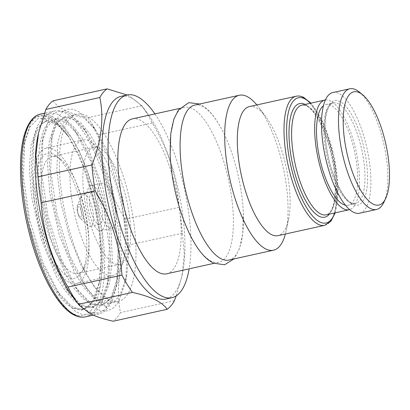 <?xml version="1.0" encoding="UTF-8"?>
<svg xmlns="http://www.w3.org/2000/svg" width="410" height="410" viewBox="0 0 410 410"><rect width="100%" height="100%" fill="white"/><g stroke="black" fill="none" stroke-linecap="round" stroke-linejoin="round"><path stroke-width="0.31" stroke-dasharray="2.05 1.54" d="M34.835 202.97A69.459 23.903 -102.5 0 1 46.304 148.015A69.459 23.903 -102.5 0 1 87.75 228.703A69.459 23.903 -102.5 0 1 76.28 283.659A69.459 23.903 -102.5 0 1 34.835 202.97M85.634 227.673A63.898 21.986 77.5 0 0 56.334 156.046A63.898 21.986 77.5 0 0 36.951 204.001A63.898 21.986 77.5 0 0 57.226 265.465A63.898 21.986 77.5 0 0 81.99 272.153A63.898 21.986 77.5 0 0 85.634 227.673M106.354 307.444L97.026 300.817L87.535 289.593L70.1 256.358L57.005 214.02L50.645 170.719L52.121 134.798L58.169 116.958L62.561 111.72L67.706 109.147L73.457 109.316L79.648 112.222L92.65 125.86L109.111 157.809L121.58 199.731L127.551 243.622L125.752 281.106L118.715 301.755L113.57 307.869L107.538 310.888L100.798 310.724L93.562 307.377L78.484 291.669L61.013 258.397L47.903 215.993L41.543 172.63L43.045 136.689L49.092 118.931L53.479 113.719L58.615 111.156L64.349 111.325L70.525 114.216L83.496 127.792L99.984 159.741L112.473 201.694L118.454 245.636L116.645 283.151L109.598 303.8L104.442 309.904L98.4 312.907L91.65 312.717L84.404 309.345L69.311 293.575L51.88 260.319L38.796 217.976L32.451 174.686L33.933 138.78L37.689 125.491L43.24 116.758L49.887 113.093L57.549 114.113L65.856 119.771L74.405 129.811L90.892 161.771L103.387 203.739L109.357 247.681L107.543 285.191L100.496 305.819L95.34 311.918L89.303 314.921L82.553 314.731L75.312 311.359L60.224 295.6L42.783 262.328L29.694 219.955L23.349 176.638L24.846 140.727L30.899 122.954L35.286 117.737L40.426 115.174L46.166 115.348L52.352 118.249L65.328 131.851L68.854 137.212L60.762 127.438L49.507 118.787L38.34 118.336L29.735 127.136L24.21 144.228L22.319 165.604L23.232 187.401L30.094 227.442L41.922 263.015L56.908 290.895L71.063 305.675L77.859 308.832L84.194 309.007L93.9 301.678L100.435 285.309L103.207 261.395L101.921 232.701L93.68 189.717L79.75 152.1L71.489 137.632L63.125 127.387L54.899 121.596L47.35 120.689L41.523 124.03L36.387 132.128L32.902 144.443L31.17 167.864L33.4 196.159L38.402 222.256L45.874 247.635L55.314 270.472L65.995 288.865L80.124 303.641L86.981 306.829L93.29 306.998L102.971 299.705L109.547 283.243L112.299 259.443L111.018 230.692L102.766 187.677L88.837 150.07L80.601 135.648L72.175 125.337L63.98 119.582L56.447 118.674L47.611 125.916L42.015 142.362L40.272 165.927L42.496 194.15L47.498 220.252L55.012 245.744L64.406 268.453L75.158 286.959L89.221 301.632L96.058 304.814L102.387 304.989L112.073 297.691L118.654 281.178L121.401 257.413L120.115 228.677L111.935 185.925L98.01 148.21L89.821 133.819L81.405 123.456L73.103 117.583L65.544 116.665L56.718 123.887L51.091 140.466L49.369 163.887L51.593 192.141L56.585 218.197L64.134 243.806L73.539 266.515L84.214 284.888L93.131 295.431L101.89 301.637L106.354 307.444L109.168 300.028A95.919 33.005 -102.5 0 1 62.991 202.427A95.919 33.005 -102.5 0 1 76.988 114.139A95.919 33.005 -102.5 0 1 134.219 225.561A95.919 33.005 -102.5 0 1 118.377 301.452A95.919 33.005 -102.5 0 1 109.168 300.028L101.89 301.637M76.988 114.139L72.821 115.056L83.901 117.906L95.966 130.559L106.456 149.045L115.722 172.687L122.918 199.46L127.392 227.073L128.73 253.129L126.777 275.438L120.171 294.821L115.333 300.556L109.665 303.38L101.454 302.616L92.568 296.978L83.461 286.769L74.589 272.527L59.317 235.12L49.774 192.541L47.545 164.031L49.354 140.41L54.96 124.184L63.724 117.07L74.779 119.899L86.817 132.502L97.329 150.982L106.605 174.639L113.816 201.438L118.295 229.082L119.633 255.169L117.675 277.488L111.064 296.84L106.231 302.57L100.568 305.388L92.358 304.625L83.471 298.987L74.364 288.778L65.492 274.536L50.22 237.129L40.677 194.55C35.772 160.612 39.155 131.548 48.8 122.421L54.627 119.079L65.687 121.913L77.726 134.521L88.232 153.002L97.508 176.654L104.719 203.452L109.198 231.091L110.536 257.193L108.573 279.523L101.962 298.859L97.134 304.579L91.471 307.397L83.261 306.634L74.374 300.996L65.267 290.787L56.395 276.545L41.123 239.143L31.58 196.564L29.351 168.054L31.16 144.433L36.767 128.202L45.53 121.088L56.595 123.928L68.649 136.556L79.15 155.041L88.422 178.688L95.622 205.477L100.101 233.1L101.439 259.181L99.481 281.501L92.87 300.858L88.037 306.588L82.374 309.412L72.78 308.069L81.467 310.278L89.047 306.793L95.048 297.768L99.082 283.715L100.988 260.801L99.363 233.5L94.31 204.231L86.243 175.572C82.753 164.215 76.957 151.423 68.854 137.212M72.78 308.069A95.919 33.005 -102.5 0 1 30.094 227.442M124.138 220.662A69.459 23.903 77.5 0 0 82.692 139.974A69.459 23.903 77.5 0 0 71.222 194.929A69.459 23.903 77.5 0 0 112.668 275.617A69.459 23.903 77.5 0 0 124.138 220.662M72.821 115.061L67.655 117.783L63.33 123.436L57.759 142.7L56.898 170.365L60.911 202.894L69.357 236.104L81.226 265.741L95.064 288.005L109.168 300.028M73.913 298.393A103.853 35.737 77.5 0 0 89.195 312.287A103.853 35.737 -102.5 0 0 99.164 313.829A103.853 35.737 -102.5 0 0 114.318 218.233A103.853 35.737 -102.5 0 0 64.319 112.555A103.853 35.737 77.5 0 0 54.351 111.013A103.853 35.737 77.5 0 0 37.951 135.648M53.131 100.793C55.493 104.412 59.517 107.61 65.2 110.398C70.95 113.17 78.494 115.594 87.837 117.67A115.225 39.652 -102.5 0 1 98.333 134.941C100.245 164.6 109.183 192.705 125.137 219.253A115.225 39.652 -102.5 0 1 128.366 245.154C118.705 269.185 116.071 291.664 120.463 312.589A115.225 39.652 -102.5 0 1 113.191 321.214M174.44 300.658L120.463 312.589M127.1 94.982L129.668 96.155L141.809 105.744A115.225 39.652 -102.5 0 1 152.31 123.015C168.167 149.594 177.099 177.694 179.114 207.327A115.225 39.652 -102.5 0 1 182.342 233.228L184.315 254.333L181.891 276.171L176.223 295.871M182.342 233.228L128.366 245.154M179.114 207.327L125.137 219.253M141.809 105.744L87.837 117.67M152.31 123.015L98.333 134.941M121.073 96.314A103.807 35.721 77.5 0 1 131.036 97.857A103.807 35.721 -102.5 0 1 146.775 112.355A103.807 35.721 -102.5 0 1 182.419 273.665A103.807 35.721 -102.5 0 1 165.865 299.044M154.913 113.903A103.807 35.721 -102.5 0 1 189.148 268.832M166.65 273.803A79.335 27.301 -102.5 0 0 178.227 200.782A79.335 27.301 -102.5 0 0 140.03 120.053A79.335 27.301 77.5 0 0 132.415 118.874M185.863 225.592A79.335 27.301 77.5 0 0 211.191 261.098A79.335 27.301 -102.5 0 0 218.807 262.277A79.335 27.301 -102.5 0 0 230.384 189.256A79.335 27.301 -102.5 0 0 192.187 108.527A79.335 27.301 77.5 0 0 184.572 107.348A79.335 27.301 77.5 0 0 170.15 154.498M194.663 105.119A79.335 27.301 77.5 0 1 202.279 106.298A79.335 27.301 -102.5 0 1 227.611 141.804A79.335 27.301 -102.5 0 1 243.32 212.898A79.335 27.301 -102.5 0 1 228.898 260.048M256.85 104.929A79.335 27.301 -102.5 0 1 258.905 107.528A79.335 27.301 -102.5 0 1 286.144 230.799A79.335 27.301 -102.5 0 1 285.375 234.018M249.454 106.564A66.102 22.745 77.5 0 1 255.799 107.543A66.102 22.745 -102.5 0 1 265.818 116.778A66.102 22.745 -102.5 0 1 288.517 219.493A66.102 22.745 -102.5 0 1 277.98 235.658M325.412 99.953A56.18 19.331 77.5 0 1 330.368 100.87A56.18 19.331 -102.5 0 1 357.305 157.409A56.18 19.331 -102.5 0 1 349.648 209.643M325.976 104.555L333.253 102.951C331.357 103.125 327.569 105.857 325.699 117.511C324.223 128.371 325.053 141.276 328.19 156.215C332.817 180.415 345.881 201.833 351.657 202.981L355.496 203.621A51.552 17.738 -102.5 0 1 350.55 202.858A51.552 17.738 -102.5 0 1 325.73 150.398A51.552 17.738 -102.5 0 1 333.253 102.951A51.552 17.738 -102.5 0 1 338.199 103.715A51.552 17.738 -102.5 0 1 363.019 156.174A51.552 17.738 -102.5 0 1 355.496 203.621L348.218 205.231A51.552 17.738 -102.5 0 0 355.742 157.778A51.552 17.738 -102.5 0 0 330.921 105.324A51.552 17.738 77.5 0 0 325.976 104.555A51.552 17.738 77.5 0 0 323.444 105.744M348.218 205.231A51.552 17.738 -102.5 0 1 345.425 205.22M359.529 213.231A61.802 21.269 -102.5 0 0 368.549 156.343A61.802 21.269 -102.5 0 0 338.793 93.454A61.802 21.269 77.5 0 0 332.858 92.537M359.391 92.091A61.802 21.269 -102.5 0 1 383.944 144.54A61.802 21.269 -102.5 0 1 383.775 202.458M87.76 226.135A59.932 20.623 77.5 0 0 60.28 158.952A59.932 20.623 77.5 0 0 51.998 156.512A59.932 20.623 77.5 0 0 42.102 203.929A59.932 20.623 77.5 0 0 77.864 273.552A59.932 20.623 77.5 0 0 84.342 267.853A59.932 20.623 77.5 0 0 87.76 226.135M129.606 216.89A59.932 20.623 -102.5 0 1 119.71 264.306A59.932 20.623 -102.5 0 1 83.948 194.683A59.932 20.623 -102.5 0 1 93.849 147.267A59.932 20.623 -102.5 0 1 129.606 216.89M97.959 201.5A23.155 7.969 77.5 0 0 111.771 228.396A23.155 7.969 77.5 0 0 115.594 210.074A23.155 7.969 77.5 0 0 101.782 183.178A23.155 7.969 77.5 0 0 97.959 201.5M91.046 185.551A23.155 7.969 -102.5 0 0 87.222 203.867A23.155 7.969 77.5 0 0 101.039 230.763A23.155 7.969 77.5 0 0 104.863 212.447A23.155 7.969 -102.5 0 0 91.046 185.551L101.782 183.178M89.744 205.097A16.538 5.689 77.5 0 0 99.609 224.306A16.538 5.689 77.5 0 0 102.341 211.222A16.538 5.689 -102.5 0 0 92.475 192.008A16.538 5.689 -102.5 0 0 89.744 205.097M87.653 225.162L80.642 218.627C79.284 217.689 78.136 214.994 77.208 210.54C77.044 207.516 77.193 205.717 77.664 205.154A7.713 2.655 -102.5 0 1 80.667 205.446A7.713 2.655 -102.5 0 1 83.25 213.062A7.713 2.655 -102.5 0 1 80.642 218.627A7.713 2.655 -102.5 0 1 77.372 210.207A7.713 2.655 -102.5 0 1 77.664 205.154L81.272 196.272A16.538 5.689 -102.5 0 0 80.647 207.106A16.538 5.689 77.5 0 0 87.653 225.162A16.538 5.689 77.5 0 0 90.513 226.315A16.538 5.689 77.5 0 0 93.244 213.231A16.538 5.689 -102.5 0 0 83.379 194.022L92.475 192.008M81.272 196.272A16.538 5.689 -102.5 0 1 83.379 194.022M60.762 127.438A101.87 35.055 77.5 0 0 49.092 117.88A101.87 35.055 77.5 0 0 22.488 196.969A101.87 35.055 77.5 0 0 73.492 313.793A101.87 35.055 77.5 0 0 101.326 278.006A101.87 35.055 77.5 0 0 86.243 175.572M41.523 124.03L43.24 116.758L48.8 122.421M85.521 316.843A103.853 35.737 77.5 0 0 100.67 221.251A103.853 35.737 77.5 0 0 50.671 115.569A103.853 35.737 77.5 0 0 40.703 114.026M324.674 225.336A66.102 22.745 77.5 0 0 334.319 164.492A66.102 22.745 77.5 0 0 302.498 97.226A66.102 22.745 77.5 0 0 296.148 96.242M334.739 212.954A64.119 22.063 77.5 0 0 333.776 155.626A64.119 22.063 77.5 0 0 310.493 103.238M305.173 104.412A58.164 20.013 -102.5 0 1 305.265 104.458A58.164 20.013 -102.5 0 1 331.803 156.189A58.164 20.013 -102.5 0 1 329.414 214.128M307.321 105.964A56.18 19.331 -102.5 0 1 334.37 163.134A56.18 19.331 -102.5 0 1 326.175 214.845C333.55 213.343 337.286 194.366 334.237 170.97C332.674 158.762 329.855 147.052 325.776 135.848C322.906 128.069 319.754 121.534 316.32 116.245C312.681 110.772 309.314 107.307 306.219 105.841L301.929 105.129A56.18 19.331 -102.5 0 1 307.321 105.964M352.605 204.364A53.536 18.419 -102.5 0 1 325.801 142.967A53.536 18.419 -102.5 0 1 339.782 101.403A53.536 18.419 -102.5 0 1 366.586 162.801A53.536 18.419 -102.5 0 1 352.605 204.364M77.505 210.853A5.197 1.789 -102.5 0 1 78.863 206.819A5.197 1.789 -102.5 0 1 81.467 212.78A5.197 1.789 -102.5 0 1 80.109 216.813A5.197 1.789 -102.5 0 1 77.505 210.853M82.692 139.974L46.304 148.015M112.668 275.617L76.28 283.659M118.377 301.452L109.665 303.38M102.387 304.989L100.568 305.388M93.29 306.998L91.471 307.397M84.194 309.007L82.374 309.412M95.966 130.57L92.645 125.86M126.772 275.433L125.747 281.101M86.812 132.507L83.491 127.797M117.675 277.493L116.645 283.161M65.544 116.665L63.724 117.07M56.447 118.674L54.627 119.079M47.35 120.689L45.53 121.088M84.224 284.883L87.545 289.593M52.121 134.787L51.091 140.466M78.489 291.669L75.163 286.954M43.05 136.684L42.02 142.362M69.316 293.575L65.995 288.865M33.943 138.78L32.913 144.443M24.216 144.228L24.851 140.727M56.908 290.895L60.229 295.605M99.082 283.715L99.481 281.501M74.405 129.811L77.726 134.521M107.543 285.191L108.573 279.523M65.328 131.851L68.649 136.556M54.351 111.013L44.418 113.206M99.164 313.829L93.193 315.146M146.775 112.355L141.353 105.109M182.419 273.665L181.891 276.171M184.572 107.348L179.6 108.45M218.807 262.277L213.835 263.379M227.611 141.804C224.695 134.777 221.559 128.535 218.207 123.077C213.871 115.984 209.274 110.587 204.411 106.892L199.639 104.022M243.32 212.898L242.684 233.843L239.619 248.219L234.991 257.526L233.874 258.951M265.818 116.778L258.905 107.528M288.517 219.493L286.144 230.799M335.18 212.851L337.968 187.688L333.894 155.6L324.069 124.783L310.939 103.135M60.28 158.952L56.334 156.046M84.342 267.853L81.99 272.153M119.71 264.306L77.864 273.552M93.849 147.267L51.998 156.512M101.039 230.763L111.771 228.396M90.513 226.315L99.609 224.306"/><path stroke-width="0.61" d="M127.1 94.982L107.107 88.867A115.225 39.652 77.5 0 0 99.835 97.498C104.119 118.444 101.485 140.922 91.932 164.928L37.956 176.853L35.916 155.323L38.53 133.009L37.951 135.648A103.853 35.737 77.5 0 0 73.913 298.393L79.171 305.296L78.484 304.343L132.461 292.412C141.742 294.498 149.26 296.927 155.021 299.7C160.7 302.493 164.748 305.686 167.162 309.289L113.191 321.214C103.848 319.144 96.304 316.72 90.548 313.947L79.171 305.296M176.223 295.871L174.44 300.658A115.225 39.652 -102.5 0 1 167.162 309.289M165.865 299.044A103.807 35.721 -102.5 0 1 155.902 297.501A103.807 35.721 77.5 0 1 105.923 191.865A103.807 35.721 77.5 0 1 121.073 96.314L127.136 94.976A103.807 35.721 77.5 0 0 111.992 190.527A103.807 35.721 77.5 0 0 161.965 296.158A103.807 35.721 -102.5 0 0 171.933 297.701L165.865 299.044M91.932 164.928A115.225 39.652 77.5 0 0 95.156 190.834C111.007 217.402 119.945 245.508 121.96 275.141L67.983 287.067A115.225 39.652 77.5 0 0 78.484 304.343M67.983 287.067C52.024 260.514 43.091 232.408 41.179 202.76A115.225 39.652 77.5 0 1 37.956 176.853M38.53 133.009L45.858 109.424A115.225 39.652 77.5 0 1 53.131 100.793L107.107 88.867M121.96 275.141A115.225 39.652 77.5 0 0 132.461 292.412M154.913 113.903A103.807 35.721 -102.5 0 0 137.099 96.519A103.807 35.721 77.5 0 0 127.136 94.976M189.148 268.832A103.807 35.721 -102.5 0 1 171.933 297.701M179.6 108.45L132.415 118.874A79.335 27.301 77.5 0 0 120.842 191.895A79.335 27.301 77.5 0 0 159.034 272.624A79.335 27.301 -102.5 0 0 166.65 273.803L213.835 263.379M199.639 104.022L188.851 102.633L178.478 109.87L173.855 119.177L170.791 133.558L170.15 154.498A79.335 27.301 77.5 0 0 185.863 225.592C188.774 232.619 191.911 238.861 195.262 244.319C199.598 251.417 204.195 256.814 209.059 260.509L213.364 263.159L224.618 264.768L233.874 258.951M228.898 260.048A79.335 27.301 -102.5 0 1 221.282 258.869A79.335 27.301 77.5 0 1 183.091 178.14A79.335 27.301 77.5 0 1 194.663 105.119L239.261 95.263A79.335 27.301 77.5 0 0 227.683 168.29A79.335 27.301 77.5 0 0 265.88 249.019A79.335 27.301 -102.5 0 0 273.496 250.197L228.898 260.048M256.85 104.929A79.335 27.301 -102.5 0 0 246.876 96.442A79.335 27.301 77.5 0 0 239.261 95.263M285.375 234.018A79.335 27.301 -102.5 0 1 273.496 250.197M324.674 225.336L277.98 235.658A66.102 22.745 -102.5 0 1 271.63 234.674A66.102 22.745 77.5 0 1 239.809 167.408A66.102 22.745 77.5 0 1 249.454 106.564L296.148 96.242A66.102 22.745 77.5 0 0 286.508 157.086A66.102 22.745 77.5 0 0 318.329 224.352A66.102 22.745 77.5 0 0 324.674 225.336L330.911 221.262L335.18 212.851M349.648 209.643A56.18 19.331 -102.5 0 1 349.217 209.751A56.18 19.331 -102.5 0 1 343.826 208.915A56.18 19.331 77.5 0 1 316.781 151.746A56.18 19.331 77.5 0 1 324.976 100.035L301.929 105.129A56.18 19.331 -102.5 0 0 293.734 156.84A56.18 19.331 -102.5 0 0 320.779 214.01A56.18 19.331 -102.5 0 0 326.175 214.845L349.217 209.751M325.412 99.953A56.18 19.331 77.5 0 0 324.976 100.035M323.444 105.744A51.552 17.738 77.5 0 0 319.18 155.902A51.552 17.738 77.5 0 0 343.272 204.462A51.552 17.738 -102.5 0 0 345.425 205.22M332.858 92.537A61.802 21.269 77.5 0 0 323.844 149.424A61.802 21.269 77.5 0 0 353.599 212.313A61.802 21.269 -102.5 0 0 359.529 213.231L376.513 209.479A61.802 21.269 -102.5 0 1 370.578 208.562A61.802 21.269 77.5 0 1 340.823 145.673A61.802 21.269 77.5 0 1 349.843 88.785L332.858 92.537M362.794 94.915A57.984 19.952 -102.5 0 1 385.83 144.125A57.984 19.952 -102.5 0 1 385.672 198.46A57.984 19.952 -102.5 0 1 373.29 204.185A57.984 19.952 77.5 0 1 344.262 137.688A57.984 19.952 77.5 0 1 359.401 92.675A57.984 19.952 -102.5 0 1 362.794 94.915L359.391 92.091A61.802 21.269 -102.5 0 0 355.772 89.703A61.802 21.269 77.5 0 0 349.843 88.785M385.672 198.46L383.775 202.458A61.802 21.269 -102.5 0 1 376.513 209.479M99.835 97.498L45.858 109.424M95.156 190.834L41.179 202.76M75.553 315.3A103.853 35.737 77.5 0 0 85.521 316.843C81.949 317.601 78.259 317.043 74.446 315.177C56.585 306.993 36.844 268.237 27.152 224.362C19.244 189.528 18.23 153.847 24.738 133.506C28.838 120.668 34.886 115.143 40.703 114.026A103.853 35.737 77.5 0 0 25.553 209.618A103.853 35.737 77.5 0 0 75.553 315.3M310.493 103.238A64.119 22.063 77.5 0 0 304.553 98.733A64.119 22.063 77.5 0 0 287.81 148.512A64.119 22.063 77.5 0 0 319.913 222.046A64.119 22.063 77.5 0 0 334.739 212.954M329.414 214.128A58.164 20.013 -102.5 0 1 319.2 216.321A58.164 20.013 -102.5 0 1 290.09 149.732A58.164 20.013 -102.5 0 1 305.173 104.412M44.418 113.206L40.703 114.026M93.193 315.146L85.521 316.843M310.939 103.135L303.6 97.349C301.063 96.104 298.577 95.735 296.148 96.242"/></g></svg>
